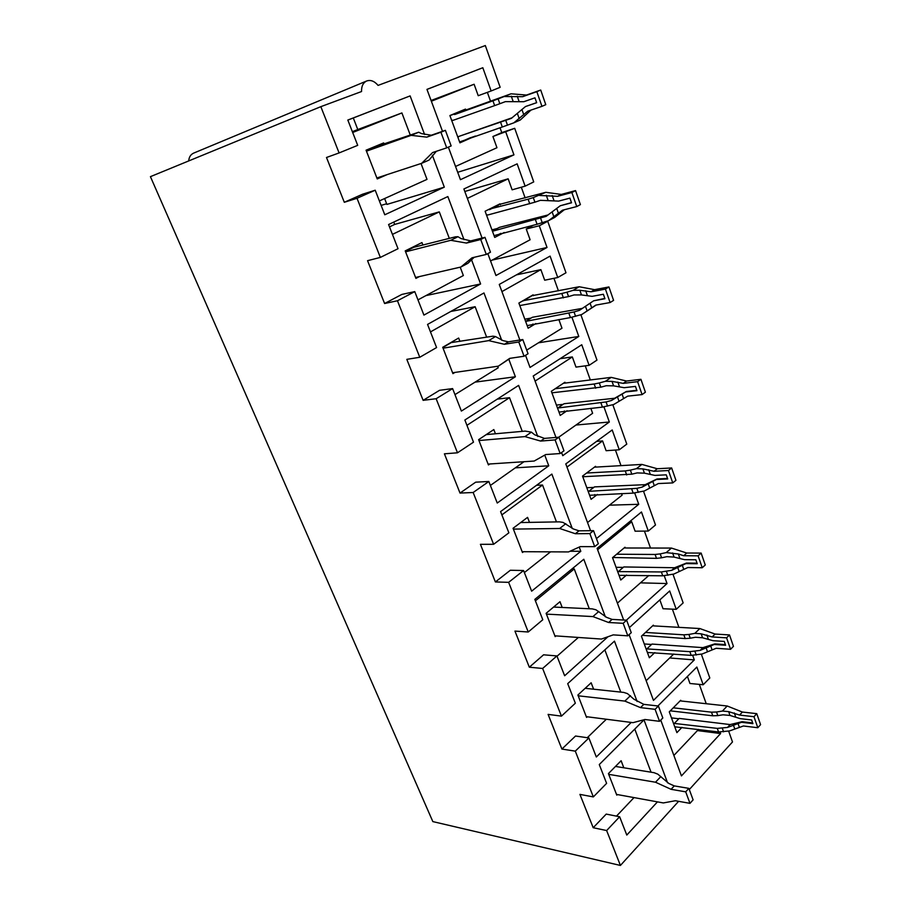 <?xml version="1.0" encoding="UTF-8"?>
<svg xmlns="http://www.w3.org/2000/svg" width="911" height="911" viewBox="0 0 911 911"><rect width="100%" height="100%" fill="white"/><g stroke="black" fill="none" stroke-linecap="round" stroke-linejoin="round"><path stroke-width="1.37" d="M697.416 730.576L720.601 733.549L681.451 775.91L660.76 720.089M701.333 654.144L709.806 677.989L703.178 684.753L696.858 667.046L657.913 705.968M637.108 701.516L614.481 641.128L567.712 683.637L575.342 703.201L561.449 716.126L542.637 668.469L556.906 655.931L564.638 675.757L607.979 636.732M542.637 668.469L529.325 667.205L514.954 631.095L528.243 631.995L508.634 582.334L495.39 581.947L480.416 544.311L493.614 544.3L473.162 492.498L460.021 493.067L444.409 453.815L457.493 452.801L436.141 398.722L423.125 400.339L406.818 359.355L419.777 357.271L397.458 300.755L384.59 303.511L367.554 260.683L380.354 257.414L357.01 198.291L344.312 202.288L326.491 157.489L339.097 152.934L320.831 106.667L150.429 176.654L432.839 821.597L620.414 865.45L606.635 830.547L593.198 827.723L579.931 794.392L593.346 796.909L575.285 751.142L561.893 749.058L575.524 736.02L588.893 737.944L596.329 756.995L631.209 722.423M605.371 616.838L583.792 559.263L534.837 599.381L542.785 619.753L528.243 631.995M529.325 667.205L543.582 654.804L556.906 655.931M423.125 400.339L439.557 390.307L452.608 388.598L461.376 411.077L515.387 376.755L508.816 359.241M384.59 303.511L401.853 294.424L414.756 291.611L423.922 315.092L480.609 283.959L471.454 259.544M320.831 106.667L361.553 91.533C361.394 86.26 363.09 82.753 366.643 80.999C370.64 79.633 374.444 81.102 378.065 85.395L485.335 45.55L500.162 87.297L491.131 90.975L482.83 67.733L426.963 89.38L442.507 131.332M667.581 782.822L643.997 719.872L599.279 764.557L606.612 783.358L593.346 796.909M593.198 827.723L606.225 814.092L619.639 816.757L626.791 835.068L657.457 801.874M606.635 830.547L619.639 816.757M620.414 865.45L678.615 801.316M689.297 789.552L732.501 741.953L728.641 731.066M720.601 733.549L720.077 732.08M629.091 634.66L653.46 700.388L694.307 659.917L692.702 655.408M672.978 574.237L683.148 602.9L676.235 609.322L669.676 590.954L629.376 627.588M626.358 620.186L667.034 583.552L664.256 575.775M643.496 491.166L655.499 524.987L648.29 531.056L641.481 511.982L597.092 548.354L623.671 620.038M596.443 538.606L638.736 504.307L634.705 493.01M612.818 404.746L626.791 444.112L619.264 449.783L612.192 429.969L565.788 463.904L590.556 530.703M561.575 452.528L562.747 455.682L609.345 421.998L603.959 406.91M580.888 314.762L596.978 360.107L589.11 365.334L581.753 344.745L533.208 376.004L555.983 437.451M525.533 355.313L530.031 367.44L578.792 336.455L571.937 317.267M543.377 222.386L547.716 221.293L565.982 272.776L557.748 277.525L550.096 256.105L499.262 284.437L519.862 339.997M547.716 221.293L539.266 225.769L526.239 229.003L530.111 239.764L490.562 260.967M487.84 253.622L495.96 275.521L547.021 247.473L539.266 225.769M500.025 127.756L501.767 132.596L514.715 128.314L533.732 181.904L525.123 186.151L517.152 163.843L463.881 188.987L482.078 238.056M514.715 128.314L492.919 136.513L496.962 147.719L455.534 166.462M448.371 147.138L460.431 179.683L513.941 154.859L505.867 132.243M339.097 152.934L357.704 145.35L347.82 120.047L410.121 95.906L353.297 117.974L357.784 129.533L352.363 131.685M357.01 198.291L375.207 190.217L384.784 214.78L444.317 187.154L432.361 155.246M424.572 134.464L410.121 95.906M380.354 257.414L398.027 248.714L388.587 224.527L447.848 196.56L464.018 239.695M397.458 300.755L414.756 291.611M419.777 357.271L436.585 347.558L427.555 324.418L483.98 292.966L501.71 340.247M436.141 398.722L452.608 388.598M457.493 452.801L473.504 442.165L464.861 420.005L518.621 385.387L537.763 436.449M473.162 492.498L488.843 481.486L497.247 503.031L548.764 465.794L544.744 455.09M493.614 544.3L508.873 532.821L500.583 511.583L551.861 474.084L572.29 528.562M508.634 582.334L523.574 570.525L531.637 591.182L580.808 551.292L579.225 547.078M575.285 751.142L588.893 737.944M561.893 749.058L548.092 714.383L561.449 716.126M366.643 80.999L193.599 153.139C190.638 154.528 189.01 157.125 188.725 160.928M495.39 581.947L510.331 570.263L523.574 570.525M460.021 493.067L475.69 482.17L488.843 481.486M393.768 222.079L394.679 224.425L389.509 226.873M687.429 676.463L689.957 683.489L703.178 684.753M699.318 684.389L706.241 703.725M487.362 92.364L490.517 101.167M521.32 187.222L525.157 197.949M553.934 278.31L558.409 290.803M585.272 365.858L590.328 379.955M615.426 450.057L620.995 465.635M644.43 531.09L650.5 548.035M672.386 609.152L678.9 627.337M694.307 659.917L669.676 657.958M659.849 599.893L663.026 608.73L676.235 609.322M667.034 583.552L640.479 582.846M597.616 549.754L631.699 521.764L629.49 521.798M631.699 521.764L635.092 531.193L648.29 531.056M638.736 504.307L609.47 505.172M621.541 493.568L622.111 495.151L587.527 522.55M566.972 467.07L602.581 440.924L596.58 441.38M602.581 440.924L606.1 450.706L619.264 449.783M609.345 421.998L575.968 425.038M590.829 408.299L592.628 413.287L558.705 437.223M535.099 381.094L572.324 356.941L560.106 358.683M572.324 356.941L575.991 367.11L589.11 365.334M578.792 336.455L538.458 342.809M558.864 319.567L561.985 328.222L526.706 350.109M501.927 291.611L540.872 269.633L516.435 274.871M540.872 269.633L544.687 280.212L557.748 277.525M547.021 247.473L492.168 260.102M467.366 198.404L508.156 178.818L464.804 191.481M508.156 178.818L512.119 189.818L525.123 186.151M344.312 202.288L362.464 194.259L375.207 190.217M444.317 187.154L386.902 204.417L384.624 198.552M482.83 67.733L426.974 89.426M513.941 154.859L457.686 172.281M431.347 101.235L474.096 84.256L431.074 100.495M474.096 84.256L478.218 95.712L491.131 90.975M465.851 110.015L465.51 109.092L449.897 115.549L459.941 142.833L475.314 136.024M501.767 132.596L492.919 136.513M475.348 136.115L469.529 138.062M353.297 117.986L347.843 120.093M386.64 203.745L381.128 205.408M352.682 132.494L401.899 112.941L357.784 129.533M401.899 112.941L410.246 135.01M421.03 163.524L427.008 179.376L379.375 200.921M384.169 144.257L383.656 142.925L366.074 150.19L377.245 178.932L387.209 174.582M500.321 204.724L500.002 203.848L485.107 211.238L494.73 237.418L504.216 232.499M533.539 225.165L526.239 229.003M533.425 295.665L533.117 294.822L518.883 303.078L528.129 328.222L535.873 323.542M565.241 383.064L564.934 382.244L551.337 391.297L560.219 415.45L567.063 410.736M595.828 467.104L595.543 466.318L582.528 476.089L591.08 499.33L597.32 494.479M617.407 603.128L648.803 575.513M625.265 547.989L624.992 547.238L612.534 557.669L620.767 580.034L626.563 575.035M646.161 680.711L673.73 654.041M653.631 625.891L653.358 625.162L641.424 636.208L649.349 657.753L654.781 652.595M673.867 755.47L698.521 729.415M680.961 700.98L680.699 700.274L669.266 711.878L676.896 732.638L682.02 727.32M480.609 283.959L425.961 295.597M392.436 234.389L439.296 211.887L394.679 224.425M439.296 211.887L449.237 238.192M460.203 267.174L463.357 275.543L417.978 299.867M422.875 244.957L421.964 242.577L405.224 250.889L415.917 278.39L419.402 276.58M515.387 376.755L475.064 382.142M430.482 331.9L475.143 306.711L450.763 311.471M475.143 306.711L486.542 336.876M497.645 366.268L498.215 367.771L454.953 394.622M459.93 341.374L458.643 338.038L442.7 347.296L452.938 373.647L454.976 372.405M548.764 465.794L515.319 467.844M466.922 425.323L509.522 397.686L497.292 399.12M509.522 397.686L522.254 431.358M490.38 485.449L523.996 461.718M495.436 433.773L493.819 429.559L478.617 439.671L488.433 464.94L489.833 463.972M580.808 551.292L570.013 551.246M501.87 514.886L542.535 485.028L536.522 485.301M542.535 485.028L556.473 521.901M524.383 572.575L550.551 551.838M529.496 522.39L527.571 517.368L513.052 528.278L522.481 552.521L523.529 551.713M535.406 600.839L574.249 568.942L572.028 568.897M574.249 568.942L589.292 608.742M557.02 656.239L578.371 637.461M562.201 607.466L559.98 601.704L546.122 613.331L555.175 636.618L555.995 635.901M604.836 649.885L620.801 692.109M587.265 737.716L606.35 719.235M593.608 689.206L591.137 682.772L577.881 695.036L586.582 717.424L587.253 716.786M634.773 729.085L651.069 772.209M616.474 816.131L634.01 797.592M623.819 767.791L621.108 760.731L608.423 773.598L616.793 795.132L617.339 794.563M457.926 137.367L459.042 136.354L511.344 118.373L525.488 106.553L536.67 102.704L534.973 97.83L523.791 101.725L505.411 101.633L499.843 103.706L498.135 98.912L511.037 93.799L526.524 95.051L540.713 90.041L545.78 104.674L541.943 106.348L536.841 91.669L540.713 90.041M459.611 141.934L502.303 126.993L500.606 122.256M502.303 126.993L513.815 122.848L527.742 111.188L541.943 106.348M451.617 120.195L453.143 120.309L494.65 105.608L492.942 100.825L454.623 114.558L463.938 110.709L463.733 110.129L458.256 112.099M463.938 110.709L511.037 93.799M530.965 110.083L520.295 120.001L513.815 122.848M454.623 114.558L454.407 113.989L449.92 115.595M536.841 91.669L522.652 96.691L504.478 96.532M464.109 140.431L470.452 137.663M494.65 105.608L499.843 103.706M492.942 100.825L498.135 98.912M463.733 110.129L454.407 113.989M522.652 96.691L526.524 95.051M512.153 117.747L459.042 136.354M536.647 102.647L525.488 106.553M459.064 136.411L457.743 136.866M369.524 148.766L418.673 132.22L421.645 133.644L431.279 135.238L445.388 130.33L451.161 145.919L446.72 147.855L440.913 132.22L426.815 137.128L411.134 135.352L366.461 151.169M445.388 130.33L440.913 132.22M376.869 177.964L421.691 163.308L432.588 152.558L446.72 147.855M436.323 151.317L429.127 160.04L421.691 163.308M374.933 146.842L366.188 150.463M377.04 178.385L381.458 176.461M431.279 135.238L426.815 137.128M375.161 147.445L366.416 151.067M418.673 132.22L411.134 135.352M492.464 231.246L546.122 216.374L560.299 205.738L571.527 202.811L569.91 198.142L558.671 201.103L540.428 200.329L534.916 202.185L533.277 197.596L545.826 192.301L561.29 194.43L575.547 190.604L580.409 204.622L576.754 206.558L571.869 192.506L575.547 190.604M494.069 235.63L537.069 224.277L535.452 219.733M537.069 224.277L548.513 220.69L562.474 210.213L576.754 206.558M498.203 204.736L545.826 192.301M564.308 209.735L554.685 217.422L548.513 220.69M534.916 202.185L487.932 214.962L486.406 214.768M529.746 203.779L528.107 199.19L489.309 209.154M571.869 192.506L557.6 196.32L539.563 195.466M498.602 234.491L500.834 233.341M528.107 199.19L533.277 197.596M557.6 196.32L561.29 194.43M489.503 209.678L498.397 205.26M548.16 214.916L499.479 227.34L493.591 230.369M571.47 202.641L560.299 205.738M497.178 228.524L491.951 229.857M413.548 246.756L413.765 247.302L455.523 236.814L457.948 236.701L461.034 238.568L470.725 240.903L484.982 237.338L490.482 252.222L486.28 254.442L480.735 239.525L466.489 243.066L450.786 240.31L405.589 251.823M484.982 237.338L480.735 239.525M415.553 277.468L460.875 267.025L472.012 257.813L486.28 254.442M474.153 257.312L467.935 263.29L460.875 267.025M470.725 240.903L466.489 243.066M413.765 247.302L405.441 251.436M457.948 236.701L450.786 240.31M525.624 321.401L574.021 311.961L579.476 310.332L593.653 300.789L604.938 298.728L603.378 294.253L592.093 296.348L581.469 294.925L574.01 294.948L568.555 296.599L566.984 292.192L573.201 290.302L579.168 286.749L594.61 289.675L608.924 286.942L613.581 300.379L610.097 302.543L605.428 289.083L608.924 286.942M527.173 325.603L570.423 317.563L568.863 313.213M570.423 317.563L581.787 314.489L595.771 305.117L610.097 302.543M531.398 295.813L579.168 286.749M596.204 305.037L581.787 314.489M568.555 296.599L519.805 305.572M563.397 297.897L561.825 293.501L522.903 300.744M605.428 289.083L591.102 291.793L579.829 290.267L573.201 290.302M531.739 324.817L533.037 324.031M561.825 293.501L566.984 292.192M591.102 291.793L594.61 289.675M522.994 300.983L531.489 296.052M582.459 308.351L532.4 317.279L526.774 320.638M604.836 298.444L593.653 300.789M531.067 318.076L524.816 319.192M450.638 342.684L492.931 336.182L495.493 336.569L502.94 340.589L508.429 341.853L522.789 339.518L528.05 353.741L524.053 356.235L518.758 341.978L504.398 344.29L488.683 340.623L443.053 348.196M522.789 339.518L518.758 341.978M452.596 372.758L498.328 366.165L509.682 358.376L524.053 356.235M510.183 358.296L498.328 366.165M508.429 341.853L504.398 344.29M450.729 342.935L442.792 347.535M495.493 336.569L488.683 340.623M557.498 408.048L606.077 401.933L611.463 400.498L625.652 391.958L636.96 390.694L635.468 386.401L624.16 387.699L613.593 385.854L606.225 385.729L600.816 387.186L599.313 382.962L605.473 381.288L611.167 377.37L626.574 381.037L640.934 379.318L645.398 392.197L642.073 394.588L637.586 381.675L640.934 379.318M558.99 412.091L602.433 407.115L600.941 402.924M602.433 407.115L613.707 404.507L627.702 396.148L642.073 394.588M563.362 383.292L611.167 377.37M600.816 387.186L551.895 392.823M595.68 388.223L594.177 384.009L555.243 388.701M637.586 381.675L623.226 383.372L612.01 381.39L605.473 381.288M563.567 411.624L564.467 410.998M594.177 384.009L599.313 382.962M623.226 383.372L626.574 381.037M636.835 390.307L626.324 391.491L614.64 398.255L564.034 403.732L558.659 407.399M563.123 404.359L556.405 405.076M625.652 391.958L626.324 391.491M611.463 400.498L614.64 398.255M486.235 434.604L525.203 431.097L531.409 432.144L534.689 434.798L544.482 438.396L558.933 437.2L563.966 450.808L560.163 453.541L555.106 439.899L540.656 441.072L524.941 436.597L478.947 440.537M558.933 437.2L555.106 439.899M488.102 464.086L534.176 461.046L545.7 454.555L560.163 453.541M544.482 438.396L540.656 441.072M531.409 432.144L524.941 436.597M588.153 491.382L636.857 488.353L642.198 487.089L656.375 479.493L667.706 478.958L666.271 474.836L654.941 475.405L644.43 473.173L637.165 472.9L631.813 474.187L630.366 470.122L636.459 468.653L641.891 464.416L657.264 468.744L671.646 467.958L675.928 480.325L672.762 482.91L668.458 470.52L671.646 467.958M589.588 495.277L633.179 493.124L631.744 489.105M633.179 493.124L644.373 490.961L658.368 483.547L672.762 482.91M594.382 467.184L641.891 464.416M631.813 474.187L582.767 476.738M626.7 474.973L625.242 470.93L586.616 473.025M668.458 470.52L654.064 471.283L642.915 468.892L636.459 468.653M594.188 495.094L594.86 494.582M625.242 470.93L630.366 470.122M654.064 471.283L657.264 468.744M667.535 478.48L657.013 478.981L645.227 484.675L594.473 486.895L589.326 490.835M593.79 487.419L586.809 487.715M656.375 479.493L657.013 478.981M642.198 487.089L645.227 484.675M520.671 522.55L559.434 521.855L563.032 522.402L573.531 529.029L578.997 530.828L593.517 530.669L598.333 543.696L594.712 546.646L589.872 533.595L575.353 533.721L559.661 528.494L513.371 529.097M593.517 530.669L589.872 533.595M522.162 551.702L568.51 551.929L580.193 546.634L594.712 546.646M578.997 530.828L575.353 533.721M565.822 523.688L559.661 528.494M617.658 571.596L661.363 571.949L671.737 570.32L685.892 563.602L697.222 563.738L695.845 559.775L684.514 559.661L674.072 557.088L666.886 556.678L661.591 557.794L660.202 553.888L666.237 552.601L671.43 548.069L686.746 553.023L701.14 553.091L705.262 564.979L702.233 567.747L698.099 555.835L701.14 553.091M619.036 575.342L662.741 575.809L661.363 571.949M662.741 575.809L673.844 574.055L687.828 567.53L702.233 567.747M624.092 547.989L671.43 548.069M661.591 557.794L656.501 558.363L612.75 557.498M656.501 558.363L655.111 554.469L616.656 554.218M698.099 555.835L683.694 555.733L678.342 553.99L666.237 552.601M655.111 554.469L660.202 553.888M683.694 555.733L686.746 553.023M697.029 563.18L686.495 563.055L674.63 567.735L623.773 566.949L618.842 571.151M623.238 567.405L616.075 567.291M685.892 563.602L686.495 563.055M671.737 570.32L674.63 567.735M553.603 607.056L592.275 608.89L595.919 609.766L606.612 617.362L612.078 619.4L626.631 620.197L631.255 632.678L627.816 635.832L623.17 623.318L608.605 622.498L592.936 616.588L546.429 614.116M626.631 620.197L623.17 623.318M554.867 635.832L601.419 639.055L613.24 634.876L627.816 635.832M612.078 619.4L608.605 622.498M598.812 611.452L592.936 616.588M646.081 648.86L689.855 651.65L700.149 650.386L714.27 644.464L725.611 645.239L724.279 641.424L712.937 640.684L702.575 637.78L695.48 637.256L690.242 638.212L688.898 634.455L694.877 633.35L699.842 628.544L715.101 634.056L729.495 634.933L733.446 646.366L730.565 649.292L726.579 637.837L729.495 634.933M647.414 652.47L691.176 655.373L689.855 651.65M691.176 655.373L702.199 653.984L716.16 648.279L730.565 649.292M652.64 625.834L699.842 628.544M690.242 638.212L685.174 638.577L642.357 635.354M685.174 638.577L683.842 634.83L645.512 632.439M726.579 637.837L712.174 636.937L701.163 633.817L694.877 633.35M683.842 634.83L688.898 634.455M712.174 636.937L715.101 634.056M725.384 644.601L714.85 643.895L702.916 647.641L651.991 644.066L647.277 648.507M651.559 644.476L644.282 643.952M714.27 644.464L714.85 643.895M700.149 650.386L702.916 647.641M585.169 688.295L623.784 692.428L627.485 693.624L633.954 699.238L643.804 704.351L658.391 706.025L662.821 717.993L659.541 721.318L655.089 709.327L640.49 707.619L624.855 701.094L578.178 695.799M658.391 706.025L655.089 709.327M586.285 716.661L633.008 722.662L644.931 719.496L659.541 721.318M643.804 704.351L640.49 707.619M630.469 695.662L624.855 701.094M673.48 723.334L717.276 728.379L727.49 727.445L741.577 722.286L752.919 723.641L751.632 719.975L740.301 718.654L729.996 715.442L723.004 714.805L717.822 715.625L716.524 712.003L722.434 711.058L727.194 706.002L742.385 712.049L756.768 713.655L760.571 724.655L757.815 727.73L753.978 716.706L756.768 713.655M674.755 726.807L718.563 731.966L717.276 728.379M718.563 731.966L729.483 730.941L743.422 725.987L757.815 727.73M680.096 700.878L727.194 706.002M717.822 715.625L712.778 715.795L670.291 710.842M712.778 715.795L711.491 712.174L673.263 707.813M753.978 716.706L739.584 715.067L728.652 711.628L722.434 711.058M711.491 712.174L716.524 712.003M739.584 715.067L742.385 712.049M752.668 722.924L742.135 721.683L730.144 724.575L679.196 718.403L674.675 723.061M678.843 718.779L671.475 717.879M741.577 722.286L742.135 721.683M727.49 727.445L730.144 724.575M615.483 766.436L654.064 772.687L657.81 774.156L668.822 783.449L674.254 785.897L688.864 788.368L693.112 799.858L689.98 803.354L685.71 791.841L671.088 789.325L655.51 782.23L608.707 774.339M688.864 788.368L685.71 791.841M616.508 794.403L663.345 802.944L675.358 800.735L689.98 803.354M674.254 785.897L671.088 789.325M660.874 776.536L655.51 782.23M507.484 125.171L505.787 120.411M519.224 118.692L517.448 113.67M523.802 114.854L522.026 109.81M513.064 101.246L511.276 96.19M519.031 101.315L517.254 96.247M542.25 222.751L540.622 218.196M553.888 216.852L552.191 212.035M558.477 213.402L556.78 208.573M547.989 200.135L546.281 195.284M553.922 200.431L552.203 195.569M575.581 316.322L574.021 311.961M587.128 310.947L585.5 306.335M591.729 307.872L590.1 303.226M581.469 294.925L579.829 290.267M587.344 295.426L585.705 290.768M607.569 406.124L606.077 401.933M619.024 401.239L617.453 396.809M623.625 398.494L622.054 394.042M613.593 385.854L612.01 381.39M619.423 386.56L617.852 382.085M638.292 492.384L636.857 488.353M649.645 487.954L648.142 483.695M654.246 485.517L652.743 481.247M644.43 473.173L642.915 468.892M650.215 474.05L648.7 469.757M667.831 575.296L666.442 571.413M679.082 571.288L677.636 567.2M683.683 569.147L682.237 565.036M674.072 557.088L672.614 552.966M679.8 558.124L678.342 553.99M696.243 655.055L694.911 651.319M707.403 651.456L706.002 647.505M711.981 649.577L710.591 645.626M702.575 637.78L701.163 633.817M708.257 638.975L706.856 635.001M723.596 731.84L722.309 728.242M734.653 728.606L733.309 724.814M739.231 726.989L737.887 723.175M729.996 715.442L728.652 711.628M735.632 716.775L734.289 712.949"/></g></svg>
